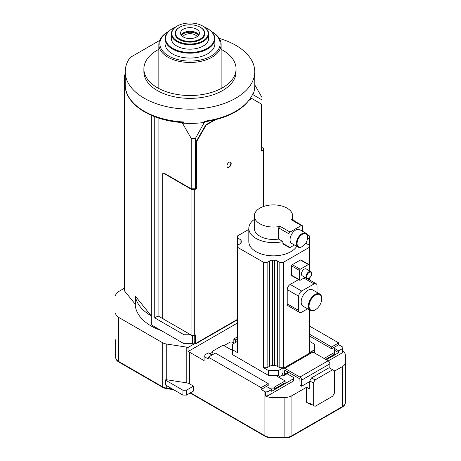 <?xml version="1.0" encoding="UTF-8"?>
<svg xmlns="http://www.w3.org/2000/svg" width="461" height="461" viewBox="0 0 461 461"><rect width="100%" height="100%" fill="white"/><g stroke="black" fill="none" stroke-linecap="round" stroke-linejoin="round"><path stroke-width="0.69" d="M115.648 339.751L115.648 357.356A9.963 5.751 0 0 0 118.563 361.424L162.272 386.658A9.963 5.751 0 0 0 166.738 388.15L172.437 389.032M190.479 392.772L264.925 435.76A9.963 5.751 0 0 0 271.973 437.443L284.858 437.443A9.963 5.751 0 0 0 291.905 435.76L342.437 406.585A9.963 5.751 0 0 0 345.352 402.516L345.352 362.484A9.963 5.751 180 0 1 342.437 366.553L334.432 371.174M344.972 404.095A9.716 5.607 180 0 1 342.258 407.132L291.727 436.308A9.716 5.607 180 0 1 284.858 437.95L271.973 437.95A9.716 5.607 180 0 1 265.104 436.308L190.088 392.997M173.624 389.718L166.801 388.663A9.716 5.607 180 0 1 162.445 387.211L118.742 361.977A9.716 5.607 180 0 1 116.028 358.94M115.648 295.651A9.963 5.751 180 0 1 118.563 291.583L124.337 288.246M271.973 437.95L271.973 397.411A9.963 5.751 180 0 1 265.478 396.022L265.478 391.954A9.963 5.751 180 0 1 264.925 391.66L261.151 389.482L261.151 387.649L208.303 357.137L208.303 358.969L204.079 356.526L204.079 360.594L189.684 352.285L189.684 383.938L193.505 386.145L193.505 391.026L186.463 395.094L182.936 395.094L165.32 384.923L165.32 380.043L182.936 390.213L186.463 390.213L186.463 395.094M307.654 402.902L306.6 402.292L306.6 387.24L291.905 395.728A9.963 5.751 180 0 1 284.858 397.411L284.858 437.95M271.973 397.411L284.858 397.411M309.417 326.013L338.662 342.898L338.662 344.73L342.437 346.908A9.963 5.751 180 0 1 342.944 347.225L342.944 351.294A9.963 5.751 180 0 1 345.352 355.045L345.352 362.484M165.32 380.043L166.018 379.639A9.963 5.751 0 0 0 166.738 379.766L166.738 344.05A9.963 5.751 180 0 1 162.272 342.563L118.563 317.329A9.963 5.751 180 0 1 115.648 313.261M342.944 351.294L342.396 352.746L328.261 360.905M237.548 322.965L188.025 351.559A7.722 4.46 180 0 1 189.684 352.285M237.548 341.273L232.615 344.119L232.615 354.699L268.55 375.444L278.415 375.444L277.003 376.257L285.111 380.936L274.537 387.038L267.495 387.038L271.719 389.482L271.719 391.308L293.565 378.7L293.565 380.936L267.985 395.705L265.478 396.022M306.6 387.24L309.769 389.072L309.769 380.936L313.296 382.97L313.296 405.346L309.769 403.312L309.769 404.124L306.6 402.292M161.275 330.595A54.807 31.642 180 0 1 151.231 326.013A54.807 31.642 180 0 1 135.182 304.116M166.738 344.05L186.221 347.064A7.722 4.46 180 0 1 188.025 347.49L195.268 343.307M193.505 386.145L186.463 390.213M204.079 356.526L204.079 355.304L208.303 352.867L212.002 354.999M189.684 383.938A7.722 4.46 0 0 0 186.221 382.786L166.738 379.766M208.303 357.137L215.35 353.068L268.198 383.581L268.198 385.413L261.151 389.482M268.198 383.581L261.151 387.649M188.025 347.49L188.025 351.559M342.944 347.225L342.396 348.677L338.662 350.833L334.432 348.389L334.432 352.458L324.037 358.462M309.417 335.983L331.615 348.798L338.662 344.73M212.533 353.068L212.533 351.236L223.101 345.139L230.852 349.611L232.615 348.597M271.719 389.482L267.985 391.637L265.478 391.954M342.396 348.677L342.396 352.746M338.662 342.898L331.615 346.966L331.615 348.798M331.615 346.966L309.417 334.15M309.769 404.124L310.829 404.735L311.532 404.326L309.769 403.312M313.296 405.346L315.053 406.36L332.669 396.189L334.432 393.141L334.432 370.765L332.669 369.751L315.053 379.922L313.296 382.97M267.985 391.637L267.985 395.705M332.669 369.751L329.148 367.717L311.532 377.887L309.769 380.936M293.565 378.7L293.565 377.478L287.07 373.727M334.432 350.222L338.662 352.665L338.662 350.833M338.662 352.665L326.33 359.782M233.848 343.001L232.263 342.085L230.148 342.085L223.983 345.646M212.533 352.256L209.888 353.783M151.231 115.285L151.231 315.848A54.807 31.642 180 0 1 135.384 296.227L135.384 304.364L124.337 290.689L124.337 75.074L125.213 76.157M182.936 395.094L182.936 390.213M325.627 359.373L334.432 354.29L334.432 352.458M268.55 375.444L268.55 370.563L278.415 370.563L283.348 367.717L283.348 262.349L309.417 247.298L309.417 270.763M278.415 375.444L278.415 370.563M282.996 372.799L282.288 373.208L282.288 375.035L278.588 377.173M314.35 352.867L314.35 344.119L309.417 341.273M309.417 309.896L309.417 352.665L314.35 349.813M309.417 277.96L309.417 279.833M291.629 275.263A0.997 0.576 120 0 0 291.83 275.718L299.725 280.276A0.997 0.576 -60 0 1 299.517 279.821L291.629 275.263L291.629 265.911L299.517 270.463L299.517 279.821M300.434 260.01L308.328 264.568A0.997 0.576 -60 0 1 308.824 264.516L300.935 259.958A0.997 0.576 120 0 0 300.434 260.01L292.332 264.689A0.997 0.576 120 0 0 291.629 265.911M287.22 303.845A4.235 2.443 120 0 0 288.102 305.781L299.587 312.414A4.235 2.443 -60 0 1 298.711 310.478L287.22 303.845L287.22 289.606L298.711 296.239A4.235 2.443 -60 0 1 301.701 291.047L290.217 284.42A4.235 2.443 120 0 0 287.22 289.606M298.555 279.602L290.217 284.42M307.464 239.069L309.417 237.939L309.417 235.905L307.205 234.626M237.548 338.628L235.433 339.849L233.848 338.933L233.848 343.405M235.433 339.849L235.433 342.494M248.819 229.399L237.548 235.905L237.548 237.939L240.043 239.38A3.988 2.299 0 0 1 241.212 241.011L241.212 242.192A3.988 2.299 0 0 1 240.043 243.823L240.043 239.38M274.537 387.038L274.537 388.871L285.111 382.768L285.111 380.936M232.615 349.813L237.548 352.665L237.548 247.298L263.617 262.349L263.617 367.717L268.55 370.563M274.537 388.871L270.665 388.871M311.532 377.887L315.053 379.922M289.007 372.609L284.062 375.467A2.489 1.441 -120 0 1 282.818 375.34L282.288 375.035M154.752 116.719L154.752 317.883L183.997 334.761L183.997 343.71L192.45 343.71L194.214 342.696L195.971 343.71L237.548 319.709M183.997 343.71L151.231 324.798L151.231 315.848L135.384 296.227M283.348 367.717L279.821 367.717L277.326 366.27A3.988 2.299 0 0 0 274.508 365.602L272.457 365.602A3.988 2.299 0 0 0 269.639 366.27L267.138 367.717L263.617 367.717M279.821 367.717L279.821 262.349L277.326 260.909A3.988 2.299 0 0 0 274.508 260.235L272.457 260.235A3.988 2.299 0 0 0 269.639 260.909L267.138 262.349L263.617 262.349M283.348 262.349L279.821 262.349M309.031 270.538L309.031 264.971A0.997 0.576 -60 0 0 308.824 264.516M237.548 247.298L237.548 245.264L240.043 243.823M305.92 242.855A3.988 2.299 0 0 0 306.922 243.823L309.417 245.264L309.417 247.298M294.4 244.981L290.044 247.499A1.492 0.864 -60 0 1 289.295 247.574L283.325 244.128L282.893 243.373L282.893 241.541A24.663 14.239 180 0 1 256.045 238.446A24.663 14.239 180 0 1 248.819 228.379L248.819 241.599A24.663 14.239 0 0 0 256.045 251.671A24.663 14.239 0 0 0 296.74 246.335M307.562 308.824L301.701 312.206A4.235 2.443 -60 0 1 299.587 312.414M305.044 277.441L300.22 280.23A0.997 0.576 -60 0 1 299.725 280.276M284.062 375.467A2.489 1.441 -120 0 0 284.581 374.326L284.754 370.154L299.904 378.902L300.082 385.31L301.667 386.226L301.667 380.123A2.489 1.441 -120 0 0 299.904 377.069L284.754 368.327A2.489 1.441 -120 0 0 283.509 368.201L311.694 351.927A2.489 1.441 60 0 1 312.944 352.054L328.094 360.796A2.489 1.441 60 0 1 329.851 363.85L329.851 368.12M303.92 278.092L314.033 283.93L301.701 291.047M298.711 296.239L298.711 310.478M299.517 270.463A0.997 0.576 -60 0 1 300.22 269.241L292.332 264.689M314.033 283.93A4.235 2.443 -60 0 1 316.154 283.722A4.235 2.443 -60 0 1 317.03 285.659L317.03 292.424M283.509 368.201A2.489 1.441 -120 0 0 282.996 369.342L282.996 373.612L282.288 373.208M308.328 264.568L300.22 269.241M237.548 336.795L233.848 338.933M309.417 237.939L309.417 245.264M237.548 245.264L237.548 237.939M267.138 262.349L267.138 367.717M194.214 342.696L194.214 335.475M195.971 343.71L195.971 343.307L237.548 319.306M183.997 334.761L190.687 334.761L158.1 315.946L154.752 317.883M192.45 335.475L192.45 343.71M124.337 75.074L125.213 74.573M219.28 38.401A64.771 37.399 180 0 1 235.784 45.311A64.771 37.399 180 0 1 254.754 71.755A64.771 37.399 180 0 1 214.768 106.301A64.771 37.399 180 0 1 144.184 98.199A64.771 37.399 180 0 1 125.213 71.755A64.771 37.399 180 0 1 130.088 57.516L159.639 40.453M254.754 71.755L254.754 85.994A64.771 37.399 180 0 1 253.147 94.275L252.697 94.534L262.032 99.928L262.032 150.372L261.502 150.678M214.071 120.091L206.13 124.677A0.997 0.576 120 0 0 205.629 125.202L196.53 140.962A0.997 0.576 120 0 0 196.328 141.66L196.328 182.815L196.68 183.017L196.328 183.224L196.328 188.307L195.447 188.814L195.447 138.369L204.327 122.459A64.771 37.399 180 0 1 183.628 123.208L182.481 122.545M158.1 117.907L158.1 315.946M183.628 121.986A64.771 37.399 180 0 1 144.184 111.216A64.771 37.399 180 0 1 125.213 84.772C124.683 104.094 151.266 120.915 182.925 122.574L183.628 121.986L183.628 123.208M308.853 278.294L309.204 278.092L308.853 278.294A3.988 2.299 -60 0 1 306.859 278.49L302.283 275.851A3.988 2.299 -60 0 1 301.673 272.653A3.988 2.299 -60 0 1 304.277 269.143A3.988 2.299 -60 0 1 306.265 268.947L310.847 271.587A3.988 2.299 -60 0 1 311.671 273.413L311.671 273.822A3.486 2.011 -60 0 1 309.204 278.092A3.486 2.011 -60 0 1 306.744 276.669A3.486 2.011 -60 0 1 309.204 272.399A3.486 2.011 -60 0 1 311.671 273.822M248.819 228.379A24.663 14.239 180 0 1 254.299 219.43M292.666 219.43A24.663 14.239 180 0 1 294.907 221.326M315.053 309.948L315.41 309.74A8.966 5.18 -60 0 1 309.066 306.081A8.966 5.18 -60 0 1 315.41 295.098A8.966 5.18 -60 0 1 321.749 298.757A8.966 5.18 -60 0 1 315.41 309.74L315.053 309.948A9.468 5.463 -60 0 1 310.322 310.414L303.136 306.265A9.468 5.463 -60 0 1 301.684 298.682A9.468 5.463 -60 0 1 307.867 290.338A9.468 5.463 -60 0 1 312.604 289.871L319.79 294.02A9.468 5.463 -60 0 1 321.749 298.353A9.468 5.463 -60 0 1 321.749 298.561M301.667 386.226L309.769 381.547M215.275 119.802L206.482 124.879A0.997 0.576 120 0 0 205.986 125.404L196.882 141.164A0.997 0.576 120 0 0 196.68 141.861L196.68 183.017L197.031 183.224L196.68 183.426L196.68 188.509L194.738 189.632L194.738 335.475L195.971 334.761L195.971 343.307L195.62 343.105L195.447 335.066M191.217 335.066L190.687 334.761M143.895 68.908L143.895 71.755A46.088 26.611 0 0 0 157.397 90.569A46.088 26.611 0 0 0 207.623 96.337A46.088 26.611 0 0 0 236.072 71.755L236.072 68.908A46.088 26.611 180 0 1 207.623 93.491A46.088 26.611 180 0 1 157.397 87.723A46.088 26.611 180 0 1 143.895 68.908A46.088 26.611 180 0 1 158.843 49.292M204.327 122.459L204.327 121.237L205.157 121.75C230.085 117.739 246.047 108.312 253.054 93.474L253.147 94.275M262.032 99.928L262.032 97.484L254.754 84.882M263.444 206.534L263.444 149.963L261.502 151.081L261.502 145.999L261.151 146.2L261.502 145.59L261.502 104.434A0.997 0.576 120 0 0 261.295 103.979L251.844 98.521A0.997 0.576 120 0 0 251.349 98.568L249.758 99.49M195.447 138.369L191.217 138.369L191.217 188.814L164.087 173.152A1.492 0.864 -120 0 0 163.344 173.082A1.492 0.864 -120 0 0 163.188 173.215M191.217 138.369L182.066 122.517M306.859 278.49A3.988 2.299 -60 0 1 306.248 275.298A3.988 2.299 -60 0 1 308.853 271.788A3.988 2.299 -60 0 1 310.847 271.587M278.588 239.057L278.588 227.867L280.184 226.351A19.183 11.076 180 0 1 259.918 223.804A19.183 11.076 180 0 1 254.299 215.973L254.299 228.379A19.183 11.076 0 0 0 259.918 236.211A19.183 11.076 0 0 0 278.588 239.057L282.893 241.541M289.295 247.574A1.492 0.864 -60 0 1 288.984 246.889L282.893 243.373M302.37 231.174L302.37 226.144A1.492 0.864 -60 0 0 302.064 225.458A1.492 0.864 -60 0 0 301.315 225.533L290.044 232.039L280.184 226.351M278.588 227.867L288.984 233.871L288.984 246.889M310.322 310.414A9.468 5.463 -60 0 1 308.87 302.831A9.468 5.463 -60 0 1 315.053 294.487A9.468 5.463 -60 0 1 319.79 294.02M229.088 167.153A2.991 1.729 -60 0 1 227.596 167.303A2.991 1.729 -60 0 1 227.14 164.905A2.991 1.729 -60 0 1 229.088 162.272A2.991 1.729 -60 0 1 230.586 162.122A2.991 1.729 -60 0 1 231.042 164.519A2.991 1.729 -60 0 1 229.088 167.153M251.844 98.521L252.196 98.723A0.997 0.576 120 0 0 251.7 98.775L249.245 100.193M221.124 49.292A46.088 26.611 180 0 1 222.571 50.093A46.088 26.611 180 0 1 236.072 68.908M262.032 147.526L263.444 148.338L263.444 149.963M196.328 182.815L197.031 183.224M196.328 183.224L196.68 183.426M195.447 188.814L191.217 188.814M194.738 189.632L191.92 189.632L163.736 173.359L164.087 173.152M196.328 188.307L196.68 188.509M194.738 335.475L191.92 335.475L163.736 319.202A1.492 0.864 60 0 1 162.681 317.37L162.681 173.97A1.492 0.864 60 0 1 162.987 173.284A1.492 0.864 60 0 1 163.736 173.359M254.299 215.973A19.183 11.076 180 0 1 266.141 205.739A19.183 11.076 180 0 1 287.047 208.142A19.183 11.076 180 0 1 292.666 215.973A19.183 11.076 180 0 1 291.456 219.839L291.836 219.551L302.064 225.458M306.006 233.272L299.662 229.613A7.97 4.604 120 0 0 295.68 230.004A7.97 4.604 120 0 0 290.47 237.029A7.97 4.604 120 0 0 291.692 243.42L298.037 247.079A7.97 4.604 -60 0 1 296.383 243.431A7.97 4.604 -60 0 1 302.018 233.669A7.97 4.604 -60 0 1 306.006 233.272A7.97 4.604 -60 0 1 307.654 236.919L307.654 237.329A7.474 4.316 -60 0 1 302.37 246.479A7.474 4.316 -60 0 1 297.086 243.431A7.474 4.316 -60 0 1 302.37 234.28A7.474 4.316 -60 0 1 307.654 237.329M288.984 233.871A1.492 0.864 -60 0 1 290.044 232.039M227.429 167.182A2.991 1.729 120 0 0 228.737 166.951A2.991 1.729 120 0 0 230.638 164.479A2.991 1.729 120 0 0 230.396 162.042M191.92 335.475L191.92 189.632M302.197 246.577A7.97 4.604 -60 0 1 302.018 246.687L302.018 246.687A7.97 4.604 -60 0 1 298.037 247.079M207.421 28.53A24.911 14.383 180 0 1 207.6 28.634A24.911 14.383 180 0 1 214.895 38.805A24.911 14.383 180 0 1 187.915 53.136A24.911 14.383 180 0 1 165.073 38.805A24.911 14.383 180 0 1 172.368 28.634A24.911 14.383 180 0 1 172.547 28.53M165.073 38.805L165.073 43.686A24.911 14.383 0 0 0 187.915 58.017A24.911 14.383 0 0 0 214.895 43.686L214.895 38.805M158.843 44.498A31.141 17.979 180 0 0 187.397 62.414A31.141 17.979 180 0 0 221.124 44.498A31.141 17.979 180 0 0 212.002 31.786L211.351 31.411A30.144 17.403 180 0 1 217.315 51.027A30.144 17.403 180 0 1 187.483 61.025A30.144 17.403 180 0 1 161.69 49.69A30.144 17.403 180 0 1 168.617 31.411L167.965 31.786A31.141 17.979 180 0 0 158.843 44.498L158.843 88.524M204.258 26.963A24.416 14.095 180 0 1 207.248 28.426A24.416 14.095 180 0 1 212.129 44.325A24.416 14.095 180 0 1 187.955 52.445A24.416 14.095 180 0 1 167.061 43.242A24.416 14.095 180 0 1 172.719 28.426A24.416 14.095 180 0 1 175.71 26.963M203.019 26.191A18.682 10.787 180 0 1 203.197 26.294A18.682 10.787 180 0 1 208.666 33.918L208.666 38.396A18.682 10.787 180 0 1 188.434 49.143A18.682 10.787 180 0 1 171.302 38.396L171.302 33.918A18.682 10.787 180 0 1 176.77 26.294A18.682 10.787 180 0 1 176.949 26.191M208.666 33.918A18.682 10.787 180 0 1 188.434 44.671A18.682 10.787 180 0 1 171.302 33.918M191.494 23.05A18.186 10.499 180 0 1 202.846 26.087A18.186 10.499 180 0 1 206.482 37.929A18.186 10.499 180 0 1 188.474 43.979A18.186 10.499 180 0 1 172.91 37.128A18.186 10.499 180 0 1 177.122 26.087A18.186 10.499 180 0 1 191.494 23.05M200.374 27.308A14.948 8.632 180 0 1 200.552 27.412A14.948 8.632 180 0 1 203.543 37.145A14.948 8.632 180 0 1 188.745 42.112A14.948 8.632 180 0 1 175.946 36.482A14.948 8.632 180 0 1 179.415 27.412A14.948 8.632 180 0 1 179.594 27.308M188.785 41.421A14.447 8.344 180 0 1 176.419 35.975A14.447 8.344 180 0 1 179.767 27.211A14.447 8.344 180 0 1 191.182 24.796A14.447 8.344 180 0 1 200.201 27.211A14.447 8.344 180 0 1 203.094 36.615A14.447 8.344 180 0 1 188.785 41.421M189.2 38.551A9.468 5.463 180 0 1 180.516 33.106A9.468 5.463 180 0 1 190.768 27.66A9.468 5.463 180 0 1 199.452 33.106A9.468 5.463 180 0 1 189.2 38.551M198.904 34.938A9.468 5.463 0 0 0 190.768 31.319A9.468 5.463 0 0 0 181.064 34.938M198.714 35.215A9.963 5.751 0 0 0 190.814 32.253A9.963 5.751 0 0 0 181.254 35.215M182.85 36.701A7.474 4.316 180 0 1 190.606 33.688A7.474 4.316 180 0 1 197.118 36.701M342.437 366.553L342.437 406.585M166.801 388.663L166.801 388.162M264.925 391.66L264.925 435.76M291.905 395.728L291.905 435.76M265.104 435.858L265.104 436.308M166.738 385.742L166.738 388.15M162.272 386.658L162.272 342.563M291.727 436.308L291.727 435.858M118.563 317.329L118.563 361.424M342.258 406.683L342.258 407.132M162.445 386.762L162.445 387.211M118.742 361.977L118.742 361.528M186.221 382.786L186.221 347.064M288.281 372.188L284.581 374.326M269.639 260.909L269.639 366.27M272.457 260.235L272.457 365.602M274.508 260.235L274.508 365.602M277.326 260.909L277.326 366.27M306.922 240.855L306.922 243.823M299.904 377.069L328.094 360.796M284.754 368.327L312.944 352.054M301.667 380.123L329.851 363.85M204.327 121.237A64.771 37.399 0 0 0 253.147 93.053M206.482 124.879L206.13 124.677M196.68 141.861L196.328 141.66M251.7 98.775L251.349 98.568M196.882 141.164L196.53 140.962M205.629 125.202L205.986 125.404M291.456 219.839L301.315 225.533M316.154 283.722L307.401 278.669M125.213 84.772L125.213 71.755M162.987 173.284L163.344 173.082M292.666 220.03L292.666 215.973M321.749 298.757L321.749 298.353M302.37 246.479L302.018 246.687M172.719 28.426L172.368 28.634M207.248 28.426L207.6 28.634M221.124 44.498L221.124 88.524M202.846 26.087L203.197 26.294M177.122 26.087L176.77 26.294M179.767 27.211L179.415 27.412M200.201 27.211L200.552 27.412"/></g></svg>
